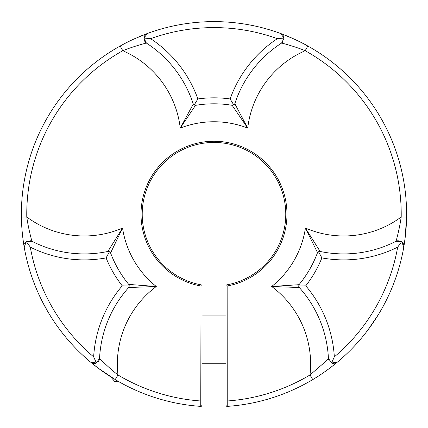 <?xml version="1.0" encoding="UTF-8"?>
<svg xmlns="http://www.w3.org/2000/svg" width="428" height="428" viewBox="0 0 428 428"><rect width="100%" height="100%" fill="white"/><g stroke="black" fill="none" stroke-linecap="round" stroke-linejoin="round"><path stroke-width="0.64" d="M117.299 47.647L119.658 46.299M133.054 39.446L133.541 39.221A192.611 192.611 0 0 1 136.104 38.065M195.5 105.342L180.252 128.127A96.626 96.626 0 0 0 122.788 50.718L120.166 46.015L123.023 44.459A192.611 192.611 0 0 1 127.587 42.083L127.945 41.907M137.848 37.306A192.611 192.611 0 0 1 138.255 37.129A192.611 192.611 0 0 1 148.8 32.983L149.896 32.592M127.598 42.105L127.587 42.083A192.611 192.611 0 0 1 131.942 39.97L131.952 39.997M131.508 40.173L133.279 39.344M128.165 41.794L130.433 40.687M127.731 42.014L129.026 41.366M165.775 27.75L166.294 27.617A192.611 192.611 0 0 0 165.893 27.718A192.611 192.611 0 0 1 166.294 27.617M151.368 32.084L151.368 32.084A192.611 192.611 0 0 0 148.8 32.983A192.611 192.611 0 0 1 151.368 32.084M152.619 31.656L155 30.875M164.154 28.173L166.011 27.686M164.582 28.061A192.611 192.611 0 0 0 159.922 29.361A192.611 192.611 0 0 1 164.582 28.061L161.533 28.895M160.19 29.281L160.591 29.168M159.922 29.361L160.302 29.248M144.616 34.545L143.969 34.796A192.611 192.611 0 0 0 138.255 37.129M187.073 23.508L188.727 23.283M178.08 24.995L180.135 24.615M181.841 24.321L183.125 24.107M185.484 23.738L185.859 23.684A192.611 192.611 0 0 0 185.484 23.738A192.611 192.611 0 0 1 185.859 23.684M193.724 22.684L192.889 22.775M189.149 23.224L192.108 22.866A192.611 192.611 0 0 1 200.625 22.079L201.454 22.026A192.611 192.611 0 0 1 203.263 21.914L201.406 22.026M182.938 24.139L184.629 23.866M183.189 24.096L182.563 24.198A192.611 192.611 0 0 0 181.889 24.31A192.611 192.611 0 0 1 182.563 24.198M202.027 403.117L202.027 400.993L200.828 400.993A187.229 187.229 0 0 1 117.984 374.965L115.223 379.588L97.857 367.893L90.731 362.238L96.423 362.992L93.652 356.872A186.629 186.629 0 0 1 30.281 247.127A120.557 120.557 0 0 0 106.091 257.902L109.493 251.701L110.585 252.959L122.552 228.06A92.475 92.475 0 0 0 156.29 286.498A96.626 96.626 0 0 0 117.984 374.965C109.391 368.31 99.89 358.841 99.553 358.364L96.423 362.992M25.327 242.633L26.381 241.654L24.182 246.967A192.611 192.611 0 0 0 90.731 362.238L91.512 362.778M24.182 246.967L24.182 246.961C24.032 246.571 21.421 230.649 21.4 217.082A192.611 192.611 0 0 0 110.59 376.731L114.64 381.423L116.486 381.717L116.486 380.337M134.777 38.659L147.435 33.48L143.936 38.028L150.624 38.691A186.629 186.629 0 0 1 277.355 38.686A120.557 120.557 0 0 0 230.114 98.948A116.405 116.405 0 0 0 197.864 98.948L194.21 104.972M283.721 36.637L284.042 38.038L280.543 33.48A192.611 192.611 0 0 0 147.435 33.48M280.543 33.48L280.549 33.48C280.95 33.545 296.053 39.248 307.812 46.015A192.611 192.611 0 0 0 301.473 42.629L300.263 42.019M40.248 297.374L47.187 310.535L40.248 297.374M206.58 21.758L206.007 21.785A192.611 192.611 0 0 0 205.328 21.812L203.263 21.914A192.611 192.611 0 0 0 201.454 22.026M215.931 21.625L208.976 21.684M215.407 21.625L217.274 21.646M236.582 22.946L235.314 22.802M236.229 22.903L238.765 23.219M239.129 23.267L240.204 23.412M241.301 23.561L242.392 23.722M261.492 27.569A192.611 192.611 0 0 1 276.654 32.095A192.611 192.611 0 0 0 261.492 27.569L267.901 29.318M279.099 32.956L277.264 32.309M289.125 36.878L287.819 36.332M283.855 34.738L280.431 33.438M298.669 41.227L293.694 38.884M299.151 41.468L299.151 41.468A192.611 192.611 0 0 0 293.447 38.771A192.611 192.611 0 0 1 299.14 41.463M297.583 40.703L301.066 42.425M296.042 39.97L293.886 38.969M283.192 34.481L293.373 38.739M301.473 42.634L301.473 42.629A192.611 192.611 0 0 1 307.812 46.015L305.191 50.718A96.626 96.626 0 0 0 247.726 128.127A92.475 92.475 0 0 0 180.252 128.127L193.285 103.999M284.524 34.994L289.692 37.118M289.258 36.936L291.912 38.081M292.105 38.167L294.18 39.103M206.387 21.769L208.078 21.71M208.404 21.7A192.611 192.611 0 0 1 212.144 21.625A192.611 192.611 0 0 0 208.404 21.7L208.227 21.705M212.047 21.625L212.663 21.619A192.611 192.611 0 0 1 215.648 21.625A192.611 192.611 0 0 0 212.663 21.619M210.624 21.646L212.234 21.625M210.448 21.651L209.34 21.673M201.647 406.065A1.198 1.198 0 0 0 202.027 405.188L201.647 406.065L200.748 406.381A1.198 1.198 0 0 0 201.647 406.065L202.027 404.497M285.77 214.23A71.781 71.781 0 0 1 226.931 284.834A71.781 71.781 0 0 0 213.989 142.449A71.781 71.781 0 0 0 201.048 284.834A1.198 1.198 0 0 1 202.027 286.006L202.027 400.993M201.048 284.834L200.748 406.381A192.611 192.611 0 0 1 115.223 379.588A192.611 192.611 0 0 0 200.748 406.381M225.952 403.288L225.952 405.188L226.332 406.065L227.231 406.381A1.198 1.198 0 0 1 225.952 405.188L225.952 400.993L227.15 400.993A187.229 187.229 0 0 0 309.995 374.965A96.626 96.626 0 0 0 271.689 286.498A92.475 92.475 0 0 0 305.426 228.06A96.626 96.626 0 0 0 401.197 217.001C399.731 227.771 396.275 240.734 396.034 241.264L401.608 241.66L397.692 247.122A186.629 186.629 0 0 1 334.332 356.872L331.55 362.992L328.426 358.364L322.701 364.009L309.995 374.965L312.756 379.588A192.611 192.611 0 0 0 340.201 359.723A192.611 192.611 0 0 1 227.231 406.381L227.15 286.006L225.952 286.006L225.952 404.62M256.484 26.365A192.611 192.611 0 0 0 248.042 24.653A192.611 192.611 0 0 1 256.484 26.365M230.162 22.299A192.611 192.611 0 0 0 227.354 22.079A192.611 192.611 0 0 1 230.162 22.299M222.207 21.791A192.611 192.611 0 0 0 218.045 21.662A192.611 192.611 0 0 1 222.207 21.791M206.483 21.764A192.611 192.611 0 0 0 206.157 21.775A192.611 192.611 0 0 1 206.483 21.764M179.856 24.664A192.611 192.611 0 0 0 171.307 26.408A192.611 192.611 0 0 1 179.856 24.664M202.027 286.006L200.828 286.006A72.974 72.974 0 0 1 141.545 205.429A72.974 72.974 0 0 1 218.398 141.384A72.974 72.974 0 0 1 227.15 286.006L226.931 284.834A1.198 1.198 0 0 0 225.952 286.006M367.791 330.175L378.304 314.719L367.791 330.175M331.556 362.992L337.248 362.238C336.991 362.553 324.494 372.788 312.756 379.588M334.177 363.468L333.326 363.463M332.898 363.409L331.652 363.035M93.802 363.468L94.652 363.463M95.08 363.409L96.343 363.03M128.935 284.684L129.288 285.984L128.678 287.53L156.29 286.498L128.742 284.411A110.424 110.424 0 0 1 110.585 252.959L110.445 252.659M328.715 359.868L328.426 358.364A114.576 114.576 0 0 0 299.3 287.53L271.689 286.498L299.044 284.684M299.3 287.53L298.69 285.984L299.236 284.411A110.424 110.424 0 0 0 317.394 252.959L318.486 251.701L320.128 251.461L305.426 228.06L317.533 252.664M334.332 356.872A120.557 120.557 0 0 0 305.763 285.834L298.712 285.984M277.355 38.702L284.042 38.038L281.597 43.057C282.122 43.116 295.272 46.599 305.191 50.718A187.229 187.229 0 0 1 401.197 217.001L406.579 217.082A192.611 192.611 0 0 1 360.002 339.843A192.611 192.611 0 0 0 406.579 217.082L405.134 237.968L403.797 246.967A192.611 192.611 0 0 1 337.248 362.238M283.175 35.572L283.566 36.273M406.579 217.082A192.611 192.611 0 0 0 307.812 46.015A192.611 192.611 0 0 1 406.6 214.23M403.304 243.639L402.892 242.949M402.652 242.633L401.608 241.66L398.013 240.691M320.128 251.461L319.802 251.413L320.128 251.461A114.576 114.576 0 0 0 396.034 241.264L397.815 240.713M305.763 285.834A116.405 116.405 0 0 0 321.888 257.902A120.557 120.557 0 0 0 397.698 247.127M30.297 247.117L26.381 241.654L31.945 241.264C31.736 240.782 28.178 227.648 26.782 217.001A96.626 96.626 0 0 0 122.552 228.06L107.851 251.461L108.589 251.418M67.977 339.843A192.611 192.611 0 0 1 120.166 46.015A192.611 192.611 0 0 0 21.4 217.082L26.782 217.001A187.229 187.229 0 0 1 122.788 50.718C132.851 46.599 145.804 43.11 146.381 43.057L143.936 38.028L144.279 36.594M24.674 243.639L25.086 242.949M144.803 35.572L144.413 36.273M144.257 36.637L143.979 37.691M108.878 251.466L107.851 251.461A114.576 114.576 0 0 1 31.945 241.264L30.511 240.766M106.091 257.902A116.405 116.405 0 0 0 122.215 285.834L129.267 285.984M99.141 360.183L99.553 358.364A114.576 114.576 0 0 1 128.678 287.53L128.882 287.274M122.215 285.834A120.557 120.557 0 0 0 93.646 356.872M232.479 105.342L232.147 105.309A110.424 110.424 0 0 0 195.831 105.309L194.205 104.999L193.162 103.694A114.576 114.576 0 0 0 146.381 43.057L145.022 41.805M234.293 104.576L232.147 105.309L247.726 128.127L234.817 103.694L234.48 104.352M282.748 42.062L281.597 43.057A114.576 114.576 0 0 0 234.817 103.694L233.779 104.994M298.798 286.637L298.69 286.006L298.798 286.637M321.893 257.902L318.486 251.701M197.864 98.948A120.557 120.557 0 0 0 150.629 38.686M230.12 98.943L233.768 104.972M403.797 246.967L401.678 241.713M206.007 21.785A192.611 192.611 0 0 0 205.328 21.812M200.625 22.079A192.611 192.611 0 0 0 192.113 22.866M131.942 39.97A192.611 192.611 0 0 0 127.587 42.083M225.952 405.188L226.332 406.065M332.824 363.393L331.85 363.121M96.765 367.058L100.537 369.883M95.599 363.292L94.93 363.431M94.567 363.468L93.01 363.356M99.066 360.36L98.376 361.467M404.958 239.316L405.514 234.646M402.042 242.007L402.705 242.697M402.973 243.067L403.631 244.447M403.872 246.18L403.802 246.924M144.493 36.107L145.349 34.871M146.52 33.919L147.425 33.486M144.883 41.612L143.947 37.948M116.486 381.717L118.877 381.717M202.027 363.768L225.952 363.768M202.027 315.918L225.952 315.918"/></g></svg>
